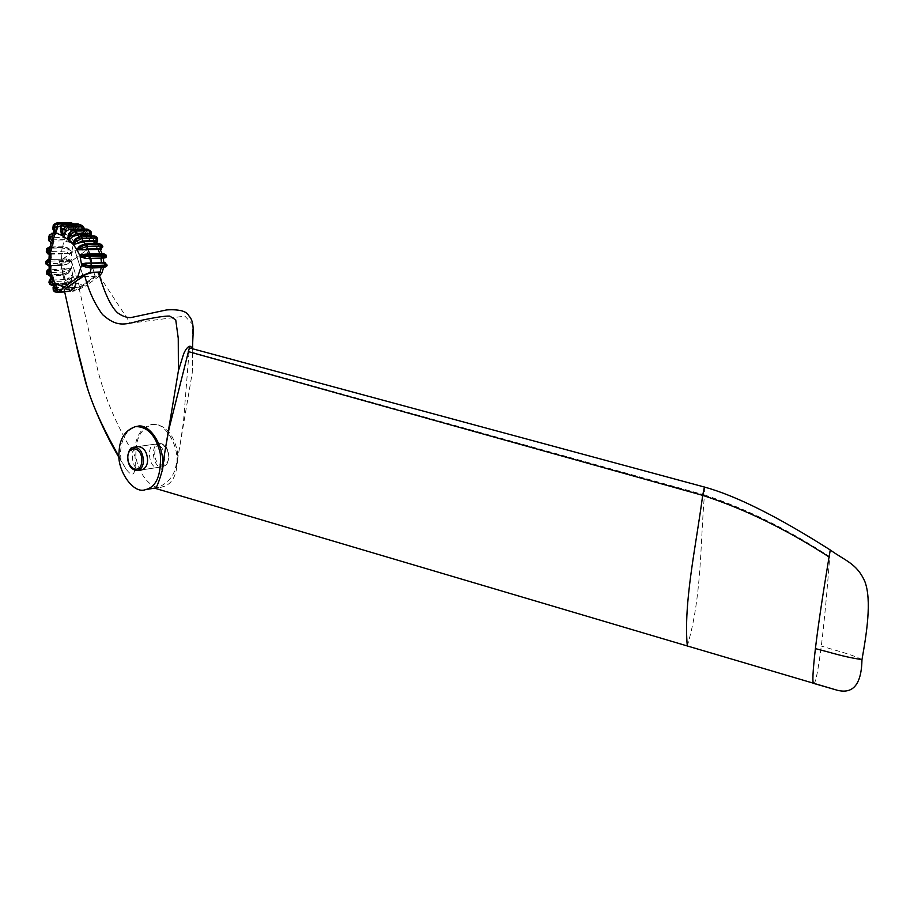 <?xml version="1.0" encoding="UTF-8"?>
<svg xmlns="http://www.w3.org/2000/svg" width="914" height="914" viewBox="0 0 914 914"><rect width="100%" height="100%" fill="white"/><g stroke="black" fill="none" stroke-linecap="round" stroke-linejoin="round"><path stroke-width="0.69" stroke-dasharray="4.57 3.43" d="M64.323 290.983C67.556 292.252 72.492 291.452 79.13 288.596L98.609 274.828L130.325 323.225L184.857 316.13L192.466 324.093L192.271 372.661L176.288 467.054C180.812 447.312 164.531 420.303 151.461 424.564C141.293 427.478 135.763 436.012 134.872 450.168L135.032 456.257C136.197 474.777 133.136 478.936 125.858 468.745L119.083 456.714M120.877 459.708L120.557 452.19C121.436 437.909 126.943 429.306 137.111 426.381M98.609 274.828L98.998 274.2M83.288 276.759L67.853 287.761L79.678 287.247L95.136 276.314L83.288 276.759L74.902 250.31L86.773 250.048L71.441 261.233L59.593 261.575L74.902 250.31M192.271 372.661L192.728 352.267L191.963 348.6M154.386 488.11C150.867 489.596 171.626 486.145 175.659 467.157C178.813 453.264 179.944 446.615 183.486 421.685L189.369 347.903M79.13 288.596L98.095 371.472C105.293 399.075 117.609 427.341 135.032 456.257M164.657 457.914C164.292 449.551 161.115 444.958 155.117 444.158C145.806 444.295 148.731 470.459 158.785 467.294C162.521 465.843 164.486 462.713 164.657 457.914M158.785 467.294L141.739 469.899C131.685 473.075 128.725 446.649 138.037 446.523L155.117 444.158M67.853 287.761L59.593 261.575M79.678 287.247L71.441 261.233M95.136 276.314L89.458 258.491M88.784 256.377L86.773 250.048M136.117 449.996C136.574 436.549 142.116 428.015 152.718 424.404C165.023 424.462 173.249 433.43 177.407 451.345C178.458 472.298 173.534 484.123 162.601 486.808C149.93 491.869 133.581 466.608 136.117 449.996M687.088 645.901L687.282 645.958C701.849 597.276 700.113 545.395 704.443 494.908L189.255 351.502M704.42 487.036L704.443 494.908C745.927 508.572 787.685 529.172 829.729 556.729C826.999 592.889 824.188 622.674 821.309 646.072C818.156 670.293 815.711 682.735 813.963 683.409M861.982 659.577C856.349 656.686 847.061 653.453 834.116 649.877L821.309 646.072M74.834 250.162L83.231 276.611L67.659 287.704L59.399 261.518L71.441 261.175L86.899 249.899L74.834 250.162L59.399 261.518M83.231 276.611L95.262 276.154L89.629 258.491M88.955 256.366L86.899 249.899M71.441 261.175L79.667 287.19L67.659 287.704M95.262 276.154L79.667 287.19M52.018 233.093L49.15 235.686M53.115 233.664L66.631 233.481L70.835 235.938L70.846 236.909L64.871 233.904L51.161 234.087L50.293 237.766L63.991 237.549L70.161 239.834L73.291 243.238L71.898 251.407L68.721 248.391L62.62 247.397L52.578 247.603L49.824 248.539M53.903 231.722L54.737 229.265L57.308 228.226L67.362 228.123L70.664 229.094L75.988 233.081L73.634 241.673L70.504 236.223L65.317 234.384L55.274 234.521L52.235 236.486M74.731 286.482L76.822 283.214L85.333 286.116L76.582 290.503L72.937 291.292L69.75 289.544L74.377 287.304L74.148 288.127L74.765 287.933L74.731 286.482L76.822 283.214M74.148 288.127L70.264 291.715L69.658 291.406L74.274 287.065L69.258 290.983L54.234 291.338M54.611 291.737L69.658 291.406L68.881 288.664L72 286.196L74.274 287.065L75.999 282.346L67.625 287.213L57.628 287.636L55.171 286.985L54.029 284.791M57.856 289.647L69.75 289.544M73.634 241.673L70.846 236.909L70.161 239.834L68.242 241.25L64.426 239.594L63.991 237.549L64.871 233.904L65.899 232.921L66.631 233.481M50.167 247.054L63.477 246.791L67.739 247.808L68.15 251.887L71.738 252.641L71.212 260.25L67.053 258.913L48.956 259.45M47.894 259.53L66.128 259.039L67.613 260.696L67.625 262.695L71.201 261.05L71.509 268.076L51.927 269.733L49.128 268.647M49.128 268.876L48.145 269.607L48.819 270.738L62.472 270.281L66.356 269.013L68.196 270.51L68.424 272.018L71.566 268.556L72.606 274.486L69.133 277.799L71.258 278.998L70.732 280.929L73.074 276.188L75.999 282.346M99.512 276.062L85.333 286.116M98.392 276.908L102.391 265.014L106.104 264.877L104.504 266.591L103.91 266.328L105.521 264.614M107.087 264.786L102.471 263.483L101.648 257.805M104.664 256.217L104.996 255.463L103.819 255.646L102.299 253.943L100.517 254.4L98.038 249.373L100.403 249.751M98.038 249.373L101.957 247.763L98.883 243.787L85.162 244.049L80.112 246.083L85.665 244.975L97.867 245.112L97.821 249.008L94.302 244.187L96.404 242.964M94.302 244.187L97.501 240.873L94.268 238.383L93.285 236.372L79.564 236.577L75.314 239.754L80.501 238.006L92.451 238.211L93.605 239.445L93.868 243.695L89.526 239.571L90.772 237.663L90.269 235.938M89.526 239.571L91.434 234.715L87.47 232.921L85.756 230.225L72.035 230.374L68.984 234.167L73.566 231.893L85.082 231.996L87.276 233.927L88.772 238.977L83.62 235.584L83.494 231.516L80.66 229.311L72.812 229.231M83.62 235.584L83.814 229.654L81.872 228.671L79.449 228.923L76.822 225.827L63.1 225.941L61.215 229.688L65.077 227.106L76.022 227.095L79.507 229.494L82.591 235.024L76.696 232.556L76.365 229.711L73.828 226.718L70.641 225.644L61.147 225.724M54.223 285.842L53.081 287.464M53.252 290.195L53.869 291.098M72.297 230.294L71.795 228.991L74.057 228.134L75.988 233.081M71.795 228.991L68.561 226.535L68.973 224.113L74.057 228.134L75.599 226.718L74.971 226.603L75.336 228.02M53.983 224.524L68.973 224.113L70.527 222.936L55.537 223.347M68.561 226.535L54.851 226.649L53.515 229.186L52.772 228.751M50.853 242.998L51.081 242.084L53.743 241.079L63.786 240.908L73.291 243.238M48.408 239.091L50.293 237.766L50.738 239.822L49.984 241.559L49.105 241.033M49.299 246.963L48.431 248.208L46.694 248.631M71.898 251.407L68.459 249.328L62.106 247.923L48.431 248.208L48.031 251.533L68.15 251.887L66.711 253.612L62.678 253.281L61.706 251.224L62.106 247.923L63.18 246.677L68.721 248.391M62.678 253.281L49.002 253.612L48.476 254.046L49.15 254.195L67.385 253.749L71.738 252.641M46.306 252.024L48.031 251.533L49.002 253.612M48.419 259.69L47.505 261.29L45.791 261.233M71.212 260.25L47.505 261.29L47.551 263.997L67.625 262.695L66.962 264.306L71.201 261.05M48.853 264.717L51.572 265.243L66.951 264.306L62.289 265.311L49.025 265.711L62.62 265.243L61.204 263.586L61.169 260.901L62.095 259.313M67.065 264.169L67.75 263.94M45.826 263.86L47.551 263.997L48.351 265.643M48.145 269.607L47.437 269.916M48.819 270.738L48.293 272.589L46.465 271.858M71.509 268.076L68.196 270.51L61.935 272.121L48.293 272.589L48.636 274.691L62.278 274.2L68.424 272.018L68.253 273.32L71.566 268.556M49.824 273.789L52.738 275L62.746 274.634L68.23 273.332M68.024 273.137L69.144 272.326M46.751 273.652L49.836 276.017M49.699 284.254L65.123 284.231L64.688 283.123L70.458 280.221L68.344 279.01L69.133 277.799L64.014 279.593L54.006 279.981L51.264 279.056L50.83 277.376M49.562 279.924L51.184 281.603L64.825 281.066L68.344 279.01M64.825 281.066L64.688 283.123L51.047 283.683L49.276 283.214L48.956 282.323M50.156 278.976L50.944 278.484L50.156 279.718M52.304 282.289L55.526 283.968L65.534 283.557L70.492 281.558L66.048 285.054L65.123 284.231L70.732 280.929L70.835 281.878L73.074 276.188M70.229 282.083L66.037 285.054L53.755 285.568M70.492 281.558L71.669 280.187M54.737 229.265L57.136 228.603L55.274 234.521M65.317 234.384L67.19 228.5L70.664 229.094M64.471 291.68L72.937 291.292M60.507 228.991L61.158 229.117M60.815 231.688L61.215 229.688M79.975 224.558L81.872 228.671L82.591 235.024M84.145 229.106L82.763 226.089M105.418 262.889L106.755 265.151M85.436 266.899L101.317 267.105L103.91 266.328L102.391 265.014M76.696 232.556L75.336 227.175L70.892 222.788M84.054 233.344L84.168 229.791L83.494 231.516M68.504 233.481L69.178 233.15M68.024 235.926L68.984 234.167M89.378 230.282L89.88 233.493L88.772 238.977M91.72 235.241L91.434 232.053M75.382 238.862L75.976 238.668M74.125 240.896L75.314 239.754M96.827 237.457L93.868 243.695M97.524 241.97L97.49 238.257M79.13 246.574L80.112 246.083M101.728 244.586L101.294 246.529L97.821 249.008M101.351 249.373L102.871 246.814M102.299 253.943L103.476 253.772L104.996 255.463L105.887 254.8M84.031 254.4L102.082 253.864M106.184 255.943L104.127 257.977M73.828 226.718L75.142 227.003M176.288 467.054L175.659 467.157M830.243 549.965L829.729 556.729M56.611 292.343L55.628 291.6L55.24 289.27L68.881 288.664M71.201 290.778L60.747 291.258M72.606 274.486L71.258 278.998M103.819 255.646L100.517 254.4M53.812 286.973L55.24 289.27M72 286.196L72.4 285.077M54.851 226.649L55.263 224.216L57.171 222.879M53.515 229.186L54.017 230.499M69.121 242.21L68.242 241.25M64.426 239.594L50.738 239.822M49.984 241.559L50.864 242.541M63.477 246.791L50.19 246.94M67.442 247.774L68.07 248.151M67.385 253.749L66.711 253.612M66.128 259.039L67.053 258.913M66.631 264.375L62.62 265.243M62.472 270.281L62.278 274.2L63.352 275.525L50.373 275.742M66.356 269.013L67.339 268.282M67.716 273.48L63.946 275.251M52.532 285.614L51.047 283.683L51.184 281.603M66.859 284.46L53.835 284.997M51.572 265.243L51.927 269.733M51.847 253.784L51.515 259.485M61.935 269.402L61.592 264.946M61.535 259.21L61.866 253.544M53.743 241.079L52.578 247.603M62.62 247.397L63.786 240.908M67.625 287.213L65.534 283.557M55.526 283.968L57.628 287.647M52.738 275L54.006 279.981M64.014 279.593L62.746 274.634M59.753 289.989L62.94 291.749M64.014 223.976L63.1 225.941M77.541 223.93L76.822 225.827M79.507 229.494L79.449 228.923M104.493 267.528L104.504 266.591M90.395 267.916L104.082 267.471M63.911 223.976L72.023 223.919L74.971 226.603M83.505 229.117L83.551 229.837M72.937 229.22L72.035 230.374M86.659 229.083L85.756 230.225M87.276 233.927L87.47 232.921M90.92 235.926L90.657 236.6M80.226 236.086L79.564 236.577M93.936 235.881L93.285 236.372M93.605 239.445L94.268 238.383M98.392 245.717L99.432 244.963M90.909 256.286L89.88 258.548L104.059 258.034M85.596 258.513L89.88 258.548M65.077 227.106L61.112 225.792M95.067 243.718L95.73 244.781M85.665 244.975L85.025 243.935M80.501 238.006L78.878 236.315M88.715 235.961L90.566 237.846M79.495 229.163L83.631 231.768M73.566 231.893L70.686 229.997M70.641 225.644L61.135 225.758M141.739 469.899L162.783 466.688C166.485 465.649 168.564 462.495 169.01 457.206C167.708 444.113 162.338 443.461 159.116 443.598C165.103 444.398 168.29 448.98 168.644 457.32C168.473 462.118 166.519 465.237 162.772 466.688C152.718 469.842 149.805 443.736 159.116 443.598L133.935 447.095C130.291 448.191 128.291 451.379 127.937 456.646C128.577 465.466 131.719 470.104 137.386 470.573M168.747 456.977C169.273 444.558 155.186 439.383 154.752 453.104C154.043 466.734 168.176 469.35 168.747 456.977M192.694 348.794L192.728 352.267M125.858 468.745L119.151 457.754M154.512 488.145L162.601 486.808M152.718 424.404L151.461 424.564M53.286 233.07L65.888 232.921L70.835 235.949L71.738 237.469M75.371 286.151L74.765 287.933C74.217 290.035 72.72 291.292 70.264 291.715L64.54 291.977M53.937 224.547L53.275 225.13M68.253 273.32L63.329 275.525L50.43 275.994M49.607 284.026L49.299 283.283M50.887 243.067L51.07 242.153M53.8 231.425L54.509 229.563M53.915 285.134L55.114 286.905M51.241 278.941L50.807 277.456M62.312 291.737L61.398 291.486M73.794 223.896L76.376 229.802M91.457 235.926L90.772 237.663M97.775 244.975L96.918 243.684M90.098 235.938L92.383 238.143M85.093 232.019L80.729 229.357M103.59 267.562L103.739 266.58M76.102 227.14L70.961 225.678"/><path stroke-width="1.37" d="M119.083 456.714C101.854 426.244 90.874 401.783 86.145 383.343L75.988 343.001L64.174 289.567L84.556 275.023C88.498 290.481 94.485 303.654 102.505 314.565C116.501 326.801 123.413 325.27 140.745 320.46C155.357 317.352 165.023 315.89 169.741 316.084L175.739 319.9L178.253 338.26L178.401 370.787L161.984 469.259C166.485 449.357 150.17 422.097 137.111 426.381L135.603 426.575C147.897 426.644 156.134 435.727 160.327 453.812C161.412 474.983 156.5 486.922 145.589 489.618C132.918 494.703 116.546 469.168 119.049 452.396C119.483 438.811 125.001 430.208 135.603 426.575M64.174 289.567L78.615 355.238L85.642 382.36C91.48 403.04 105.179 434.481 119.151 457.754M98.998 274.2L98.655 272.932C95.662 271.732 90.954 272.429 84.556 275.023M191.963 348.6C190.146 342.213 184.605 350.359 183.246 355.18L178.401 370.787M704.42 487.036L702.683 495.354C696 546.195 683.409 602.657 687.282 645.958L835.259 689.659C852.579 695.154 861.491 685.134 861.982 659.577C866.529 634.122 871.945 600.372 864.907 581.67C856.955 563.515 845.644 561.07 830.243 549.965C777.905 516.696 735.976 495.719 704.42 487.036L189.369 347.903L169.067 428.655C164.531 452.613 163.857 457.754 162.623 469.168C158.488 483.792 155.746 490.11 154.386 488.11L687.088 645.901M138.037 446.523C144.024 447.346 147.211 451.984 147.588 460.428C147.428 465.283 145.475 468.448 141.739 469.899L137.648 470.527C141.213 469.362 143.155 466.197 143.498 461.033C142.835 452.087 139.648 447.437 133.935 447.095C132.016 448.283 129.662 446.238 127.549 456.76C128.029 465.649 131.399 470.23 137.648 470.527L137.386 470.573M89.458 258.491L88.784 256.377M835.259 689.659L813.78 683.444C812.203 683.466 812.74 671.859 815.402 648.609C818.247 625.005 822.806 594.454 829.067 556.957C786.68 529.492 744.544 508.961 702.683 495.354L188.261 351.582M815.402 648.609L828.849 652.185C841.725 655.852 852.773 658.32 861.982 659.577M89.629 258.491L88.955 256.366M52.635 242.039L51.984 236.052L49.836 237.217L52.635 242.039L54.966 233.356L53.903 231.722M49.356 234.818L49.162 240.176L48.522 238.36M60.747 291.258L57.571 291.406L55.971 288.927L53.595 288.207L54.577 291.715L56.634 292.343L64.54 291.977M106.755 265.151L107.052 265.734L105.441 266.031L91.754 266.465L84.522 265.266L81.403 265.677L77.427 277.707L64.403 287.019L55.903 284.071L56.188 288.093L53.823 287.373L53.595 288.207L55.08 283.191L52.144 276.965L52.041 282.814L49.813 281.763L50.156 278.976M55.971 288.927L56.188 288.093L61.398 291.486M101.648 257.805L101.111 256.046L104.059 258.034M54.12 284.574L53.172 287.19L53.869 291.098M54.029 284.791L55.08 283.191M53.949 231.825L52.875 229.037L53.949 224.547M50.978 243.113L49.162 240.176L52.292 243.627L50.853 242.998M50.91 251.887L49.196 248.151L47.482 249.785L50.91 251.887L52.292 243.627M49.196 248.151L49.493 246.951L46.694 248.631L47.482 249.785L47.174 252.378L46.306 251.773M48.385 254.046L47.174 252.378L50.761 253.144L48.385 254.046M50.247 260.833L48.819 259.416L47.768 259.542L46.66 261.278L50.247 260.833L50.761 253.144M45.791 261.324L46.66 261.278L46.671 263.312L45.803 263.86L48.625 265.734M48.408 264.923L46.671 263.312L50.236 261.644L48.351 265.643M49.196 268.602L47.265 271.218L50.567 268.75L50.236 261.644M49.128 268.647L50.567 268.75M46.523 272.292L47.265 271.218L46.854 274.269L50.293 275.742L47.494 272.749L50.613 269.242L49.516 274.131M49.253 283.18L51.675 275.24L50.613 269.242M101.351 249.373L77.027 249.842L79.507 254.926L85.025 254.241L83.985 256.011L85.596 258.513L80.112 256.594L81.472 264.123L85.767 263.083L104.904 262.764L90.794 263.735L85.767 263.083M96.404 242.964L95.616 241.902L93.571 241.525L83.517 241.707L73.28 244.586L76.81 249.465L80.272 246.963L82.648 249.888L86.864 249.042L100.574 248.745L100.928 249.476M90.269 235.938L87.344 234.692L77.279 234.829L72.366 236.875L68.493 239.914L72.846 244.095L75.405 239.948L78.49 242.701L82.374 241.01L96.096 240.77L96.381 242.77M72.812 229.231L69.43 229.265L65.202 231.733L62.598 235.881L67.75 239.319L68.836 233.767L72.72 235.949L75.976 233.481L89.698 233.298L90.92 235.926M61.112 225.792L57.902 226.855L55.674 232.819L61.569 235.309L60.838 228.888L65.26 230.031L67.659 227.038L81.38 226.912L83.505 229.117M52.144 276.965L49.813 281.763L49.664 284.22M64.471 291.68L62.312 291.737C60.21 291.04 60.907 289.464 64.403 287.019M82.763 226.089L80.592 225.107L66.859 225.221L64.414 224.033L63.157 224.341L61.524 225.952L60.518 229.071L61.569 235.309M64.014 223.976L79.975 224.558M67.659 227.038L66.859 225.221L62.78 229.882L62.598 235.881M81.472 264.123L85.139 265.094L86.007 267.151L90.646 267.985L86.259 267.174M84.522 265.266L85.596 266.979M85.185 266.819L81.403 265.677M86.647 263.312L85.139 265.094L91.788 265.7L107.075 265.049L104.904 262.764M105.418 262.889L103.979 262.501M57.171 222.879L55.491 223.382L54.303 227.369L56.691 226.775L58.302 224.021L63.911 223.976M91.434 232.053L89.229 230.808L75.508 230.968L73.508 229.391L68.836 233.767L72.937 229.22M67.75 239.319L68.504 233.481M89.698 233.298L89.229 230.808L86.853 229.083L73.109 229.22L87.23 229.243L89.378 230.282M75.976 233.481L75.508 230.968L70.389 235.001L68.493 239.914M91.72 235.241L91.012 235.686M97.524 241.97L97.478 238.246L96.13 237.983L82.409 238.188L81.003 236.44L75.405 239.948L75.371 238.862M72.846 244.095L74.125 240.896M80.226 236.086L94.725 236.246L96.827 237.457M82.374 241.01L82.409 238.188L76.468 241.239L73.28 244.586M96.473 243.067L96.781 242.359M102.871 246.814L101.111 246.049L87.401 246.323L86.51 244.564L80.272 246.963L80.695 245.443L85.516 243.901M76.81 249.465L79.13 246.574M100.574 248.745L101.111 246.049L99.398 243.638L85.688 243.901L86.51 244.564L101.705 244.575L99.226 243.638M86.864 249.042L87.401 246.323L77.027 249.842M100.403 249.751L102.597 246.266L101.625 244.449M83.86 254.423L82.808 256.194L90.612 255.04L105.875 254.8L103.282 253.521L104.607 255.931L103.579 258.171M89.572 253.864L103.282 253.521L85.196 254.218L89.572 253.864L90.909 256.286L80.112 256.594M104.127 257.977L103.419 257.988M103.888 258.022C105.955 257.782 106.721 257.097 106.173 255.943L90.909 256.286M103.259 258.045L86.019 258.502M60.884 225.758L57.902 226.866M101.248 267.631L100.14 272.029L101.945 272.818L99.512 276.062M100.14 272.029L90.109 272.383L90.932 269.504M77.427 277.707L90.109 272.383M162.623 469.168L161.984 469.259M829.067 556.957L830.243 549.965M51.984 236.052L52.921 233.664L52.018 233.093M57.571 291.406L56.634 292.343M55.903 284.071L53.823 287.373M101.111 256.046L104.664 256.217M54.966 233.356L53.035 228.34L54.303 227.369L55.674 232.819M50.19 246.94L49.299 246.963M50.327 279.81L51.675 275.24M79.507 254.926L82.808 256.194M53.835 284.997L52.406 285.625L49.699 284.254M53.218 285.031L52.041 282.814M81.38 226.912L80.592 225.107L77.541 223.93M104.493 263.323L105.487 265.277L104.345 267.528L90.646 267.985L91.788 265.7L90.794 263.735M70.892 222.788L72.023 223.907M73.794 223.896L71.075 222.788L57.342 222.879L58.302 224.021M57.045 228.203L56.691 226.775M65.202 231.733L65.26 230.031M88.201 229.414L86.659 229.083M72.366 236.875L72.72 235.949M96.096 240.77L96.13 237.983L93.936 235.881M84.922 254.263L84.031 254.4M93.571 241.525L95.067 243.718M85.025 243.935L83.517 241.707M89.698 253.886L87.938 249.316M78.878 236.315L77.279 234.829M97.992 249.099L99.592 253.167M87.344 234.692L88.715 235.961M70.686 229.997L69.43 229.265M91.434 263.369L90.874 258.456M100.917 258.182L101.477 263.061M127.8 456.989C128.246 444.512 142.447 446.935 141.796 460.953C141.304 474.972 127.286 469.43 127.8 456.989M98.655 272.932C104.664 293.417 110.971 306.716 117.575 312.817C122.202 316.13 126.623 317.729 130.839 317.604L166.656 309.915C179.407 309.149 186.867 311.183 189.038 316.05C195.756 323.156 192.111 336.569 192.694 348.794M145.577 489.618L154.512 488.145M49.367 234.807L53.286 233.07M53.081 287.464L53.252 290.195M53.275 225.13L52.772 228.751M48.408 239.091L49.105 241.033M46.306 252.024L47.996 253.955M45.814 263.643L45.791 261.313L48.888 259.405M47.437 269.916L46.465 271.858M49.836 276.017L50.43 275.994M49.367 280.232L48.956 282.323M52.532 285.614L53.755 285.568M46.751 273.652L46.511 272.132M46.317 251.716L46.637 249.076M48.533 238.36L49.15 235.686M49.23 268.567L48.979 264.797M49.276 254.103L48.956 259.393M49.984 248.288L50.887 243.067M52.498 235.949L53.8 231.425M52.772 282.963L53.915 285.134M50.807 277.456L50.019 274.074M84.145 229.106C84.248 227.483 83.288 226.169 81.277 225.187L77.93 223.873L64.197 223.976C61.329 224.467 60.096 226.146 60.507 228.991M107.041 265.734L104.493 267.528M107.052 265.643L107.087 265.026M53.972 224.524L54.966 223.77M90.258 230.979L88.235 229.425M90.303 231.002L91.457 235.926M75.211 239.137L74.034 241.045M94.108 235.881L80.398 236.086L75.371 238.874M96.027 236.52L94.119 235.881M97.375 238.131L95.981 236.475M80.489 245.592L79.072 246.62M106.115 255.703L105.83 254.629M96.918 243.684L95.616 241.89M101.98 253.555L100.197 249.328M89.024 235.001L90.098 235.938M101.945 272.818L103.59 267.562M103.225 257.919L103.876 262.626"/></g></svg>
